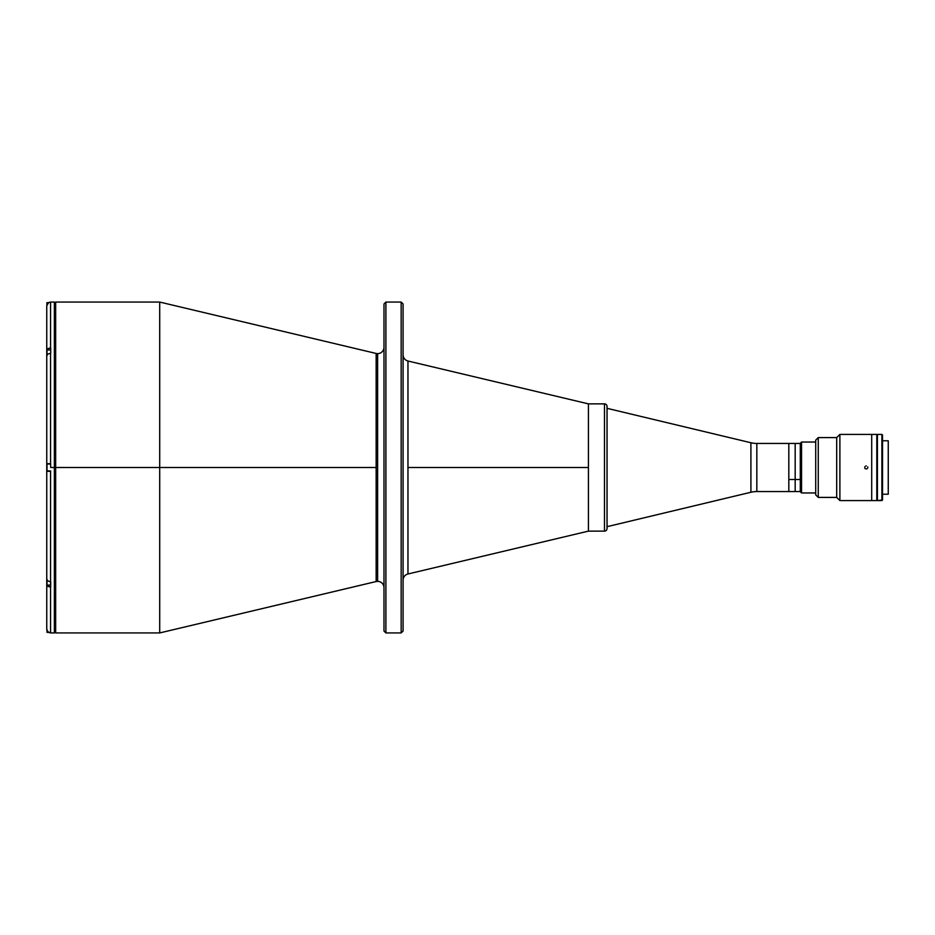 <?xml version="1.0" encoding="UTF-8"?>
<svg xmlns="http://www.w3.org/2000/svg" width="935" height="935" viewBox="0 0 935 935"><rect width="100%" height="100%" fill="white"/><g stroke="black" fill="none" stroke-linecap="round" stroke-linejoin="round"><path stroke-width="1.4" d="M383.993 347.271A6.358 6.358 0 0 1 377.623 353.629A6.358 6.358 0 0 0 383.993 347.271M376.15 581.535L376.15 467.5L55.656 467.5L55.656 632.937L55.656 302.063L55.656 467.5L54.382 467.5L55.656 467.5L55.656 632.937L159.71 632.937L159.71 302.063L55.656 302.063L55.656 467.5L159.71 467.5L159.71 632.937L376.15 581.535A6.358 6.358 0 0 1 383.993 587.729A6.358 6.358 0 0 0 377.623 581.371L377.623 353.629L377.623 581.371A6.358 6.358 0 0 0 376.15 581.535L376.15 353.465A6.358 6.358 0 0 0 377.623 353.629A6.358 6.358 0 0 1 376.15 353.465L159.71 302.063L159.71 467.5L376.15 467.5L376.15 353.465M385.898 632.937L383.993 631.031L383.993 303.968L385.898 302.063L401.162 302.063L403.078 303.968L401.162 302.063L385.898 302.063L385.898 632.937L401.162 632.937L385.898 632.937L385.898 302.063L383.993 303.968L383.993 631.031L385.898 632.937M403.078 631.031L401.162 632.937L401.162 302.063L401.162 632.937L403.078 631.031L403.078 303.968L403.078 631.031M407.964 573.985L407.964 467.5L588.431 467.5L407.964 467.5L407.964 361.015A6.358 6.358 0 0 1 403.078 354.821A6.358 6.358 0 0 0 407.964 361.015L407.964 573.985A6.358 6.358 0 0 0 403.078 580.179A6.358 6.358 0 0 1 407.964 573.985L588.431 531.127L588.431 403.873L588.431 531.127L604.489 531.127L604.489 403.873L588.431 403.873L604.489 403.873L604.489 531.127A2.548 2.548 0 0 0 607.037 528.579L607.037 406.421A2.548 2.548 0 0 0 604.489 403.873A2.548 2.548 0 0 1 607.037 406.421L607.037 528.579A2.548 2.548 0 0 1 604.489 531.127L588.431 531.127M607.037 408.326L750.91 442.746A25.455 25.455 0 0 0 756.836 443.447L756.836 491.553A25.455 25.455 0 0 0 750.91 492.254L607.037 526.674L750.91 492.254L750.91 442.746L607.049 408.326L607.049 526.674L607.037 408.326M756.836 443.447L788.824 443.447L756.836 443.447L756.836 491.553L788.824 491.553L756.836 491.553A25.455 25.455 0 0 0 750.91 492.254L750.91 442.746A25.455 25.455 0 0 0 756.836 443.447M788.824 443.494L788.824 491.553L788.824 443.447L788.824 479.526L795.182 479.526L795.182 443.447L795.182 479.526L788.824 479.526L788.824 491.541M50.572 463.678L50.7 467.5L54.382 467.5L54.382 302.063L54.382 632.937L54.382 467.5L50.7 467.5L50.572 463.678L50.572 353.255L50.572 463.678L46.75 463.678L50.572 463.678L46.75 463.678L46.75 350.555L47.872 348.638L50.7 347.855L50.7 353.255L47.872 354.038L46.75 355.954L46.75 471.322L50.572 471.322L46.75 471.322L46.75 579.045L47.872 580.962L50.572 581.745L50.572 471.322L46.75 471.322L46.75 579.045L47.872 580.962L50.7 581.745L50.7 587.145L47.872 586.362L46.82 584.971L46.75 578.905L46.75 629.08L47.86 631.768L50.572 632.89L50.572 587.145L47.872 586.362L46.75 584.445L46.75 628.039M54.382 302.063L50.572 302.11L50.572 347.855L50.572 302.11L49.824 302.18M48.445 302.753L46.75 305.92L46.75 350.555L47.872 348.638L50.7 347.855L50.7 353.255L47.872 354.038L46.75 355.954M50.7 302.11L49.111 302.402L47.042 304.459M50.572 471.322L50.572 632.89L54.382 632.937M46.75 470.2L46.75 464.8M46.75 356.095L46.75 305.92M47.042 630.541L46.75 629.08L47.86 631.768L50.7 632.89M49.824 632.82L49.111 632.598M46.82 629.816L46.75 629.08M46.879 302.765L48.632 302.636L47.007 302.636L47.007 304.553L46.879 302.765L46.879 304.95M46.879 302.823L46.879 305.476M46.879 350.029L50.7 349.9L47.007 349.9L47.007 354.984L46.879 350.029L46.879 355.253M46.879 350.087L46.879 355.277M47.007 470.995L47.007 464.005L46.879 470.878L50.7 470.995L46.879 470.878L47.007 464.005L47.007 470.995M50.7 464.005L47.007 464.005L50.7 464.005M47.007 585.1L47.007 580.016L47.007 585.1L50.7 585.1L47.007 585.1M47.007 632.364L47.007 630.447L47.007 632.364L48.632 632.364L47.007 632.364M800.278 443.319L801.552 442.045L815.717 442.045L801.552 442.045L800.278 443.319L800.278 491.681L801.552 492.955L801.552 442.045L801.552 492.955L815.717 492.955L801.552 492.955L800.278 491.681M788.824 491.553L795.182 491.553L795.182 479.526L800.278 479.526L795.182 479.526L795.182 491.553L800.278 491.553M876.796 499.161L876.796 500.587L871.701 500.587L876.796 500.587L876.796 434.413L871.701 434.413L871.701 500.587L839.887 500.587L836.708 497.408L818.254 497.408L815.717 494.86L818.254 497.408L818.254 437.592L836.708 437.592L839.887 434.413L876.796 434.413L876.796 499.161L877.427 500.587L881.892 500.587L881.892 434.413L877.427 434.413L877.427 500.587L882.523 499.956L882.523 435.044L881.892 434.413L881.892 500.587L882.523 499.956L882.523 435.044L881.892 434.413L877.427 434.413L877.427 499.161M882.523 494.229L888.25 494.229L888.25 440.771L882.523 440.771L888.25 440.771L888.25 494.229L882.523 494.229M877.427 435.815L876.796 435.815M866.838 468.973L865.109 468.622M864.77 468.108L864.77 466.892M865.623 466.027L866.231 465.91M815.717 440.14L818.254 437.592L815.717 440.14L815.717 494.86L815.717 440.14M818.254 437.592L818.254 497.408L836.708 497.408L836.708 437.592L818.254 437.592M839.887 500.587L839.887 434.413L836.708 437.592L836.708 497.408L839.887 500.587L871.701 500.587L871.701 434.413L839.887 434.413L839.887 500.587M867.703 466.892L867.703 468.108M407.964 361.015L588.431 403.873M55.656 302.063L54.382 303.337M55.656 632.937L54.382 631.663M788.824 443.447L800.278 443.447"/></g></svg>
